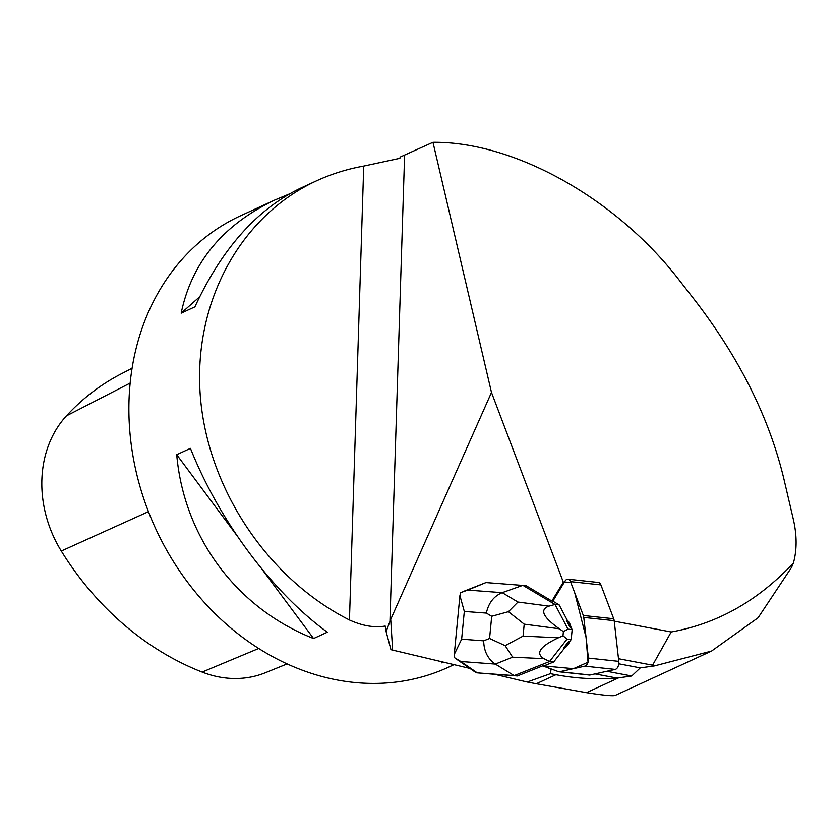 <?xml version="1.0" encoding="UTF-8"?>
<svg xmlns="http://www.w3.org/2000/svg" width="838" height="838" viewBox="0 0 838 838"><rect width="100%" height="100%" fill="white"/><g stroke="black" fill="none" stroke-linecap="round" stroke-linejoin="round"><path stroke-width="1.26" d="M550.409 673.689L555.908 674.726L536.299 683.756L527.207 682.027L550.409 673.689L551.069 669.07L542.773 665.843L558.391 671.647A6.264 3.645 -83.9 0 0 558.946 671.783A6.264 3.645 -83.9 0 0 559.648 671.741L584.83 666.168A6.264 3.645 -83.9 0 0 588.412 658.102L583.772 617.407A6.264 3.645 -83.9 0 0 583.321 615.49L570.5 581.635A6.264 3.645 -83.9 0 0 568.007 579.205A6.264 3.645 -83.9 0 0 564.938 581.216L552.839 601.139L551.875 601.035L563.335 582.169L564.32 582.232M563.618 647.931L564.582 648.036A15.032 8.736 -83.9 0 0 569.494 641.96A15.032 8.736 -83.9 0 0 569.693 641.489L568.73 641.384L563.618 647.931A15.032 8.736 -83.9 0 0 568.73 641.384M570.081 627.379L571.034 627.484A15.032 8.736 -83.9 0 0 567.253 620.277L566.299 620.172L570.081 627.379A15.032 8.736 -83.9 0 0 566.299 620.172M568.007 579.205L598.395 582.473A6.264 3.645 96.1 0 1 600.898 584.903L613.72 618.758A6.264 3.645 96.1 0 1 614.17 620.675L618.8 661.371A6.264 3.645 96.1 0 1 615.228 669.436L590.046 675.009A6.264 3.645 96.1 0 1 589.334 675.051L558.946 671.783M542.773 665.843L517.36 675.973L494.472 674.255L527.207 682.027M467.74 590.088L460.617 592.686L459.905 595.598L464.315 611.447L486.344 613.091C488.575 602.941 493.865 596.132 502.213 592.665L467.74 590.088L485.967 582.578L526.065 585.678L551.875 601.035M469.909 668.431L390.969 649.701L386.109 631.601L390.718 619.418L491.487 392.446L563.335 582.169M552.116 669.206L551.069 669.07M536.299 683.756L586.474 692.659C603.643 695.351 613.259 696.252 615.312 695.362L711.504 651.095L758.076 617.774L791.501 567.452L793.418 562.989C758.139 600.731 717.391 623.723 671.186 631.978L614.223 621.157M618.507 658.731L652.593 665.204L671.186 631.978M491.487 392.446L432.974 142.303C514.49 141.433 616.81 198.836 679.66 280.709L694.587 299.878C739.388 357.983 769.137 417.596 783.834 478.728L793.282 519.141C796.98 535.189 797.022 549.801 793.418 562.989M595.022 673.909L617.019 678.089L631.716 676.015L640.274 667.896L618.779 663.811M606.827 671.29L631.716 676.015M555.908 674.726C575.999 678.529 596.373 679.639 617.019 678.089M454.028 664.66L448.351 667.268A248.509 207.939 -114.7 0 1 336.97 679.943A248.509 207.939 -114.7 0 1 134.761 465.383A248.509 207.939 -114.7 0 1 240.579 215.775L274.791 200.031C222.918 224.835 191.713 262.545 181.176 313.171L194.908 306.844C221.902 248.656 257.119 209.102 300.559 188.173L316.492 180.84C240.202 215.984 193.316 302.455 200.251 395.222C207.237 487.999 267.427 578.649 349.456 619.984C362.404 625.881 374.314 627.903 385.197 626.059L386.109 631.601M432.974 142.303L400.155 157.073L399.894 158.309L363.723 166.071C347.246 169.025 331.502 173.948 316.492 180.84M190.456 448.372L176.724 454.688C183.941 537.399 236.725 608.304 313.59 638.546L327.323 632.219C272.161 591.995 219.378 521.089 190.456 448.372M443.134 662.072L441.479 662.837L444.821 662.47M289.089 194.07L274.791 200.031M287.13 663.916L265.395 672.736A110.805 92.714 -114.7 0 1 202.157 672.097A276.477 231.34 -114.7 0 1 61.3 551.027A110.805 92.714 -114.7 0 1 66.443 415.858A276.477 231.34 -114.7 0 1 121.28 373.832L132.09 368.249M176.724 454.688L236.725 535.293M261.865 569.065L313.59 638.546M199.643 296.809L181.176 313.171M652.593 665.204L654.405 665.927L711.504 651.095M640.274 667.896L654.405 665.927M485.967 582.578L462.859 591.659M517.36 675.973L514.165 675.627L549.529 661.538L553.677 661.978L543.726 665.948L573.433 668.693L588.046 662.219L586.055 637.435L574.7 592.728L570.814 582.452L564.445 582.033L552.839 601.139L559.176 604.91L567.253 620.277M559.176 604.91L555.028 604.47L522.87 585.333L502.213 592.665L517.968 602.04L508.425 611.688L491.707 616.276L489.57 638.483L505.146 645.669L523.059 636.115L524.211 624.163L508.425 611.688M505.146 645.669L512.657 657.191L495.331 664.094L514.165 675.627L477.262 672.872L460.858 661.517L495.331 664.094C487.81 658.951 483.924 651.199 483.673 640.84L461.633 639.185L454.238 654.468L454.353 657.6L460.858 661.517M494.661 674.307L477.262 672.872M571.034 627.484L572.155 629.61L571.191 639.562L569.693 641.489M524.211 624.163L559.302 628.783L563.398 631.59L568.007 629.16L572.155 629.61M559.302 628.783C542.835 617.082 539.4 609.53 548.995 606.136L555.028 604.47L568.007 629.16M512.657 657.191L543.935 658.668L549.529 661.538L567.043 639.122L571.191 639.562M543.935 658.668C535.178 653.357 540.007 646.391 558.433 637.791L563 635.759L567.043 639.122M563 635.759L563.398 631.59M564.582 648.036L553.677 661.978M615.228 669.436L584.83 666.168M559.648 671.741L590.046 675.009M614.17 620.675L583.772 617.407M588.412 658.102L618.8 661.371M600.898 584.903L570.5 581.635M583.321 615.49L613.72 618.758M390.718 619.418L392.634 650.089M61.3 551.027L148.452 511.651M202.157 672.097L258.722 648.476M66.443 415.858L130.162 383.081M389.942 621.429L404.597 155.365M349.456 619.984L363.723 166.071M618.496 677.911L586.474 692.659M486.344 613.091L491.707 616.276M461.633 639.185L464.315 611.447M489.57 638.483L483.673 640.84M548.995 606.136L517.968 602.04M558.433 637.791L523.059 636.115M476.277 672.83L455.809 658.668M454.259 654.468L459.926 595.598"/></g></svg>
